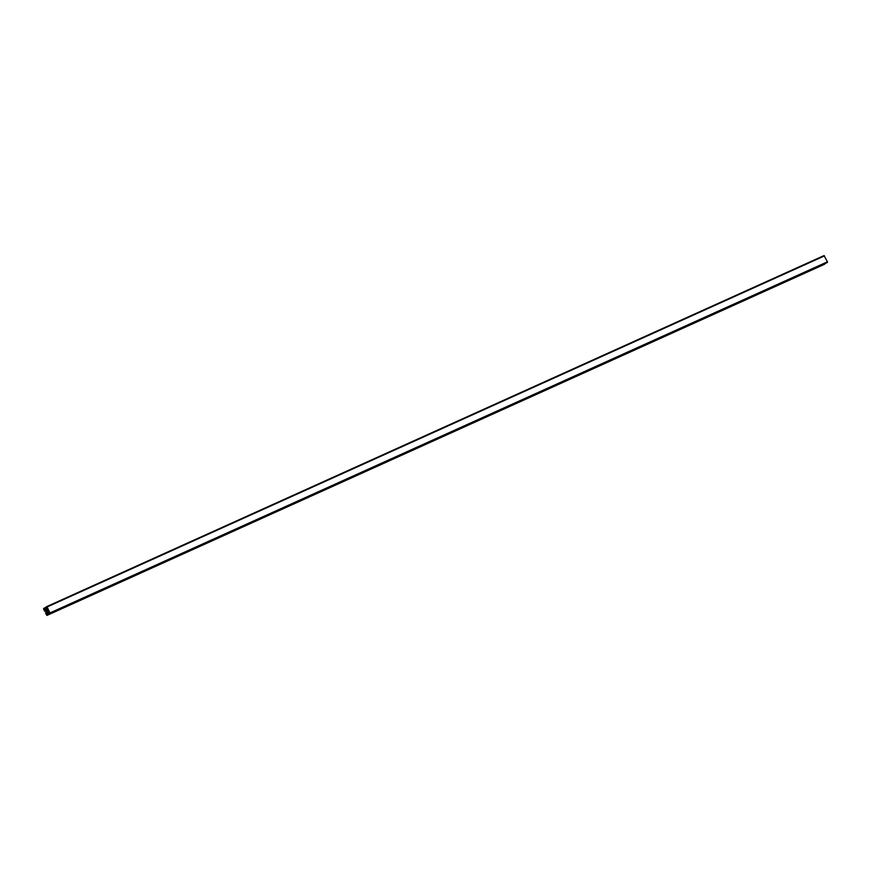 <?xml version="1.0" encoding="UTF-8"?>
<svg xmlns="http://www.w3.org/2000/svg" width="871" height="871" viewBox="0 0 871 871"><rect width="100%" height="100%" fill="white"/><g stroke="black" fill="none" stroke-linecap="round" stroke-linejoin="round"><path stroke-width="1.31" d="M47.535 610.756L47.404 610.495A1.361 0.751 -114.3 0 0 47.132 610.114L47.372 608.677L48.896 610.734L48.591 611.932L47.676 611.202A1.361 0.751 -114.3 0 0 47.535 610.756L48.656 610.255L47.524 610.734M46.675 610.059L47.023 610.299A1.034 0.566 65.7 0 1 47.186 610.484L46.239 611.072A1.034 0.566 65.7 0 1 46.185 610.821L46.185 610.364A1.034 0.566 65.7 0 1 46.261 610.201L46.501 610.048A1.034 0.566 65.7 0 1 46.675 610.059L46.49 610.135M47.415 610.952L47.426 610.963A1.034 0.566 65.7 0 1 47.491 611.213L47.165 611.986A1.034 0.566 65.7 0 1 46.99 611.975L46.642 611.747A1.034 0.566 65.7 0 1 46.479 611.551L46.501 611.398M47.48 614.197L46.936 615.133L45.858 613.119L47.546 614.197M44.519 608.274L44.693 610.854L43.746 609.254L44.519 608.274M45.934 610.68L45.085 610.103L44.552 611.181L43.561 608.568L44.617 607.914L46 610.114A1.361 0.751 65.7 0 1 46.163 609.852L46.294 609.765A1.361 0.751 65.7 0 1 46.577 609.754L45.63 607.283L47.154 606.935L50.104 613.467L46.969 615.416L45.51 613.097L46.599 613.162L46.533 611.921A1.361 0.751 65.7 0 1 46.261 611.54L46.13 611.279A1.361 0.751 65.7 0 1 45.989 610.832L45.934 610.68M824.031 255.584L46.696 606.619L824.031 255.584L827.45 261.823L824.304 264.381L46.969 615.416L824.314 264.37M46.958 608.644L45.956 607.381L46.729 606.902L47.829 608.611L46.958 608.644M46.315 607.751L47.197 607.359L46.315 607.751M48.711 612.346L48.972 611.181L49.919 612.781L49.146 613.761L48.711 612.346L49.516 611.986M47.382 611.355L46.729 611.66M46.925 611.867L47.48 611.671A1.034 0.566 65.7 0 1 47.404 611.834L47.274 611.725M47.121 610.408L46.185 610.821M48.82 613.924L47.295 614.011L47.088 612.28A1.361 0.751 -114.3 0 0 47.372 612.269L47.502 612.182A1.361 0.751 -114.3 0 0 47.665 611.921L48.591 612.422L48.82 613.924M47.372 612.269L48.036 611.965M47.709 613.805L48.547 613.391M48.526 609.983L47.404 610.495L48.526 610.005M46.686 612.28L45.913 612.629M46.675 612.248L45.88 612.607L46.675 612.248M45.956 610.723L45.14 611.094L45.967 610.756M45.989 610.811L44.824 611.333L45.989 610.811M45.651 607.446L44.628 607.914L45.651 607.446M45.684 607.523L44.693 607.969M45.673 607.653L44.748 608.067M45.695 607.697L44.813 608.089L45.695 607.697M45.717 607.74L44.857 608.121M46.446 608.143L45.161 608.731M46.468 608.176L45.161 608.775M46.49 608.23L44.791 609.003M46.511 608.263L44.791 609.047M46.751 608.862L45.074 609.613M46.74 609.123L45.238 609.809M824.478 255.9L47.154 606.935M827.45 261.823L50.115 612.857M827.439 262.432L50.104 613.467M47.611 608.176L46.805 608.535M46.925 606.945L45.956 607.381M47.274 607.501L46.468 607.86M49.44 611.823L48.722 612.15M49.865 612.661L49.048 613.032M49.941 612.825L49.048 613.228M49.952 612.846L48.928 613.304M44.682 608.328L43.757 608.753M44.584 608.873L43.746 609.254M47.72 614.349L46.566 614.872M47.165 610.647L46.239 611.072M47.437 610.996L46.468 611.442M47.47 611.104L46.479 611.551M48.591 612.422L46.925 613.173M48.7 612.64L46.98 613.413M47.753 609.406L46.99 609.744M48.319 609.58L47.132 610.114M48.58 610.103L47.426 610.625M48.591 610.135L47.448 610.658M48.863 610.669L47.676 611.202M48.656 611.192L47.883 611.54"/></g></svg>
